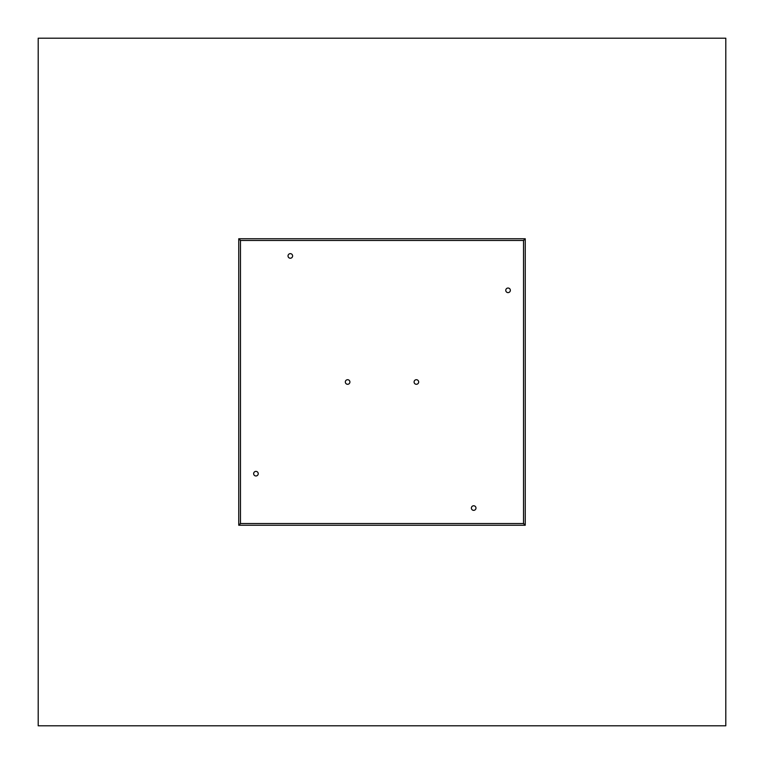 <?xml version="1.0" encoding="UTF-8"?>
<svg xmlns="http://www.w3.org/2000/svg" width="764" height="764" viewBox="0 0 764 764"><rect width="100%" height="100%" fill="white"/><g stroke="black" fill="none" stroke-linecap="round" stroke-linejoin="round"><path stroke-width="1.15" d="M38.2 725.8L725.8 725.8L725.8 38.2L38.2 38.2L38.2 725.8M238.75 525.25L525.25 525.25L525.25 238.75L238.75 238.75L238.75 525.25M416.38 379.708A2.292 2.292 0 0 0 414.088 382A2.292 2.292 0 0 0 416.38 384.292A2.292 2.292 0 0 0 418.672 382A2.292 2.292 0 0 0 416.38 379.708M347.62 379.708A2.292 2.292 0 0 0 345.328 382A2.292 2.292 0 0 0 347.62 384.292A2.292 2.292 0 0 0 349.912 382A2.292 2.292 0 0 0 347.62 379.708M290.32 253.648A2.292 2.292 0 0 0 288.028 255.94A2.292 2.292 0 0 0 290.32 258.232A2.292 2.292 0 0 0 292.612 255.94A2.292 2.292 0 0 0 290.32 253.648M255.94 471.388A2.292 2.292 0 0 0 253.648 473.68A2.292 2.292 0 0 0 255.94 475.972A2.292 2.292 0 0 0 258.232 473.68A2.292 2.292 0 0 0 255.94 471.388M473.68 505.768A2.292 2.292 0 0 0 471.388 508.06A2.292 2.292 0 0 0 473.68 510.352A2.292 2.292 0 0 0 475.972 508.06A2.292 2.292 0 0 0 473.68 505.768M508.06 288.028A2.292 2.292 0 0 0 505.768 290.32A2.292 2.292 0 0 0 508.06 292.612A2.292 2.292 0 0 0 510.352 290.32A2.292 2.292 0 0 0 508.06 288.028M238.75 525.049L240.469 523.531L238.951 525.25M525.049 525.25L523.531 523.531L525.25 525.049M525.25 238.951L523.531 240.469L525.049 238.75M238.951 238.75L240.469 240.469L238.75 238.951M240.469 240.469L523.531 240.469L523.531 523.531L240.469 523.531L240.469 240.469"/></g></svg>
